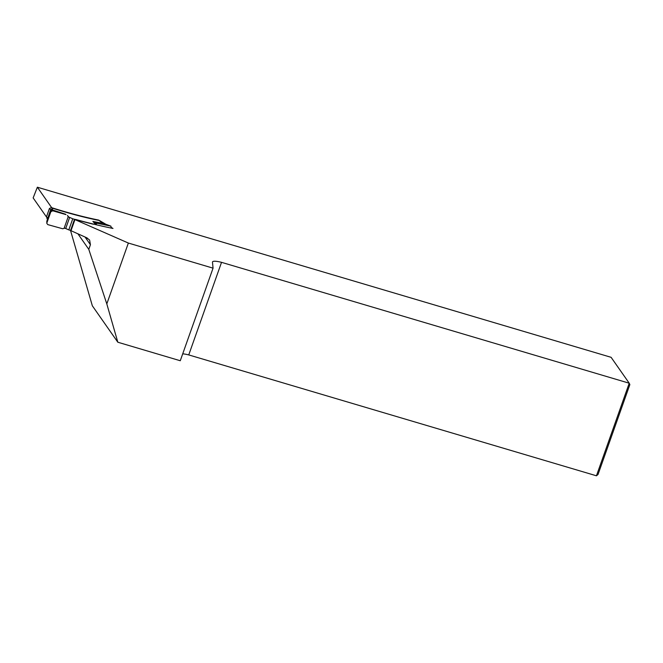 <?xml version="1.0" encoding="UTF-8"?>
<svg xmlns="http://www.w3.org/2000/svg" width="663" height="663" viewBox="0 0 663 663"><rect width="100%" height="100%" fill="white"/><g stroke="black" fill="none" stroke-linecap="round" stroke-linejoin="round"><path stroke-width="0.99" d="M213.055 268.159L128.357 243.048L106.809 303.911L117.823 342.224L180.27 360.738L213.055 268.159L212.483 262.192A15.017 2.901 -160.5 0 1 212.516 261.926A15.017 2.901 -160.5 0 1 221.533 262.341L629.228 383.214L611.104 357.316L37.36 187.206L51.921 208.016A115.105 22.21 -160.5 0 0 99.516 220.547L105.807 224.235M182.715 353.835A15.017 2.901 -160.5 0 1 188.748 354.92L596.443 475.794L629.228 383.214L629.85 384.623L598.051 474.418L596.443 475.794M117.823 342.224L92.348 305.809L70.485 230.368M46.451 216.934L33.15 197.922L37.36 187.206M78.052 234.006L88.792 249.354L90.425 244.73L89.638 240.114L86.787 237.802L70.551 230.509L74.48 219.395L75.839 219.494A150.136 28.973 19.5 0 0 112.992 228.445L111.608 227.633M128.357 243.048L74.48 219.395M188.748 354.92L221.533 262.341M87.11 237.951L87.052 238.614L86.356 237.611M106.809 303.911L88.792 249.354M74.861 219.801L70.933 230.906M47.438 218.691L46.476 216.842L49.427 208.505L51.374 207.585L52.592 208.754L50.67 209.699L47.413 219.287M51.374 207.585A113.854 21.97 19.5 0 0 98.704 220.083L100.428 221.517M46.833 223.414L46.808 221.384L46.833 223.414L47.827 224.624L62.703 228.76L64.85 228.18A2.503 0.481 -160.5 0 1 65.712 228.52L68.811 229.895A150.891 29.114 19.5 0 0 70.585 230.392M52.592 208.754L52.269 210.37L52.733 210.784L50.836 211.746L50.371 211.323L46.808 221.384M50.371 211.323L50.67 209.699L49.427 208.505M52.733 210.784L65.993 214.613M50.396 210.842L52.286 209.922L65.546 214.215M99.922 221.251L103.809 223.53L92.853 221.425L95.356 224.086A2.503 0.481 -160.5 0 0 94.826 224.061L93.326 224.218A150.891 29.114 -160.5 0 1 72.748 218.79L69.648 217.414A2.503 0.481 19.5 0 0 68.778 217.066L67.435 215.417M50.836 211.746L46.916 222.826M72.748 218.79L68.811 229.895M52.269 210.37L50.38 211.298M47.396 219.345L46.8 221.409M103.809 223.53L110.779 226.108L97.287 223.298L92.853 221.425M95.356 224.086L97.287 223.298M110.779 226.108L111.442 228.13M90.425 244.73L85.055 237.047M46.476 216.842L47.719 218.036L47.446 219.171M68.206 216.735L64.178 228.105M69.648 217.414L65.712 228.52M67.85 216.246L68.778 217.066M96.4 223.854L94.826 222.18M95.92 224.053L95.712 224.633M47.487 218.956L46.858 218.359M99.491 220.613L100.345 221.434M46.775 221.483L47.421 219.254M100.237 221.367L104.025 223.588M110.961 226.166L103.958 223.564"/></g></svg>
